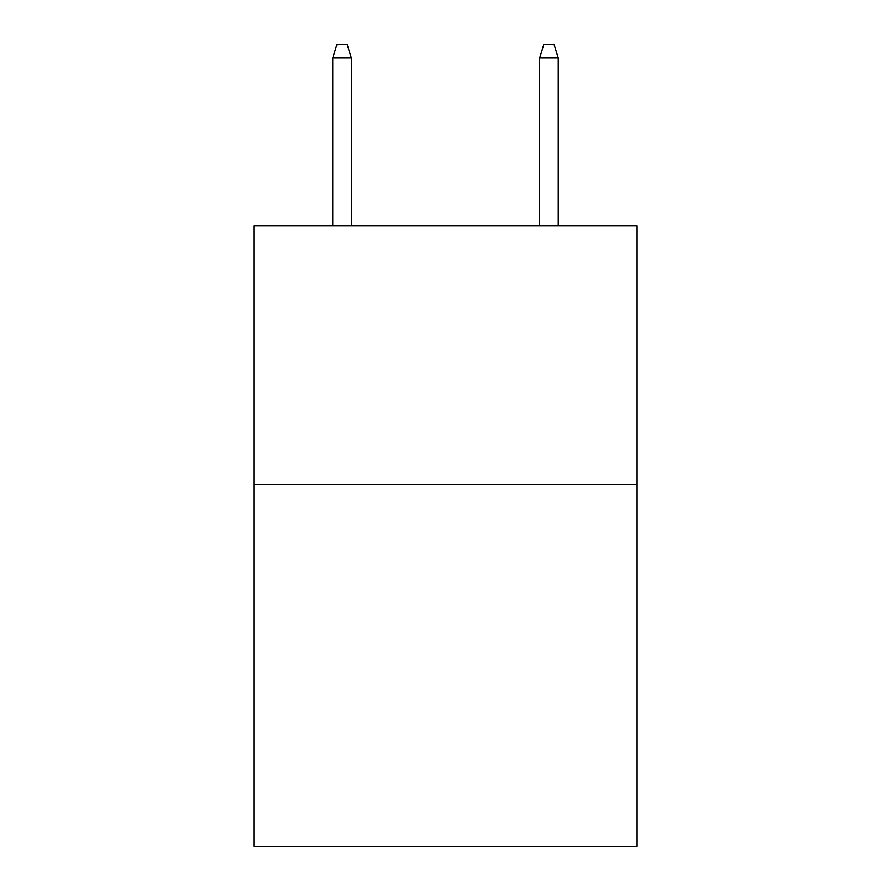 <?xml version="1.0" encoding="UTF-8"?>
<svg xmlns="http://www.w3.org/2000/svg" width="891" height="891" viewBox="0 0 891 891"><rect width="100%" height="100%" fill="white"/><g stroke="black" fill="none" stroke-linecap="round" stroke-linejoin="round"><path stroke-width="1.34" d="M636.876 484.392L636.876 846.45L254.124 846.45L254.124 225.779L636.876 225.779L636.876 484.392L254.124 484.392M351.366 225.779L351.366 57.993L332.744 57.993L332.744 225.779M332.744 57.993L336.887 44.55L347.223 44.55L351.366 57.993M539.634 57.993L543.777 44.55L554.113 44.55L558.256 57.993L539.634 57.993L539.634 225.779M558.256 57.993L558.256 225.779"/></g></svg>
